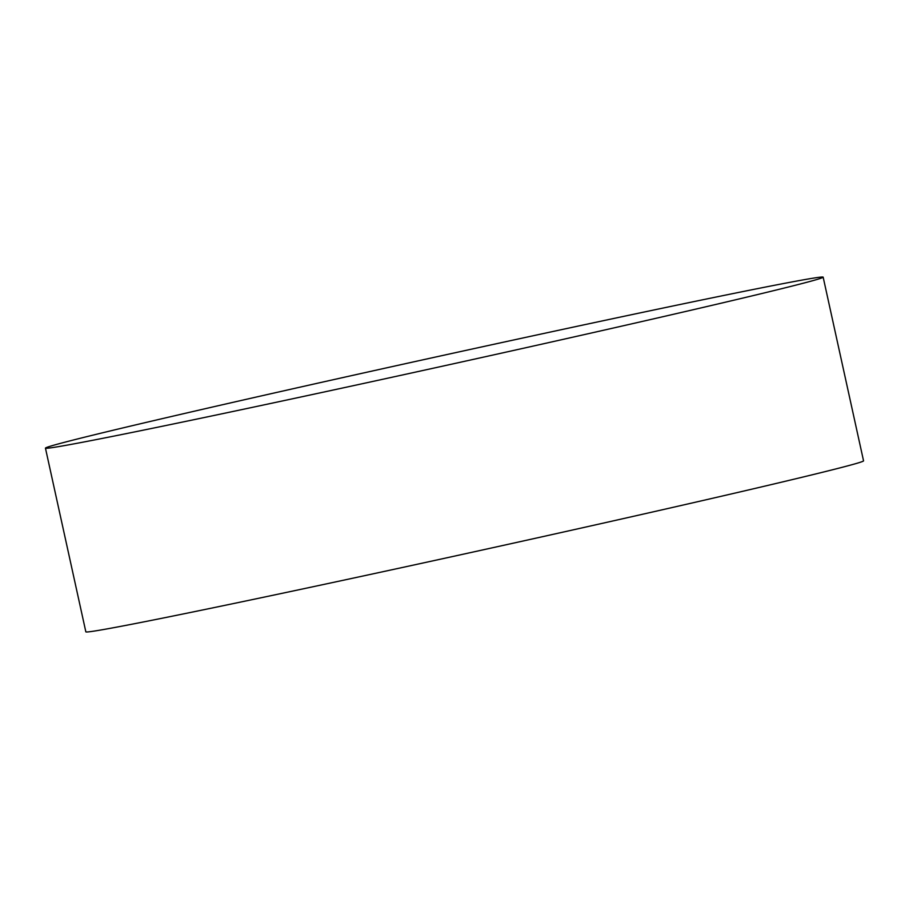 <?xml version="1.0" encoding="UTF-8"?>
<svg xmlns="http://www.w3.org/2000/svg" width="909" height="909" viewBox="0 0 909 909"><rect width="100%" height="100%" fill="white"/><g stroke="black" fill="none" stroke-linecap="round" stroke-linejoin="round"><path stroke-width="1.36" d="M69.448 441.013A398.142 5.215 167.6 0 1 502.075 342.5A398.142 5.215 167.6 0 1 823.156 277.154A398.142 5.215 167.6 0 1 799.159 284.29A398.142 5.215 167.6 0 1 366.543 382.803A398.142 5.215 167.6 0 1 45.45 448.148A398.142 5.215 167.6 0 1 69.448 441.013M823.156 277.154L863.55 460.852A398.142 5.215 167.6 0 1 839.552 467.987A398.142 5.215 167.6 0 1 406.925 566.5A398.142 5.215 167.6 0 1 85.844 631.846L45.45 448.148"/></g></svg>
